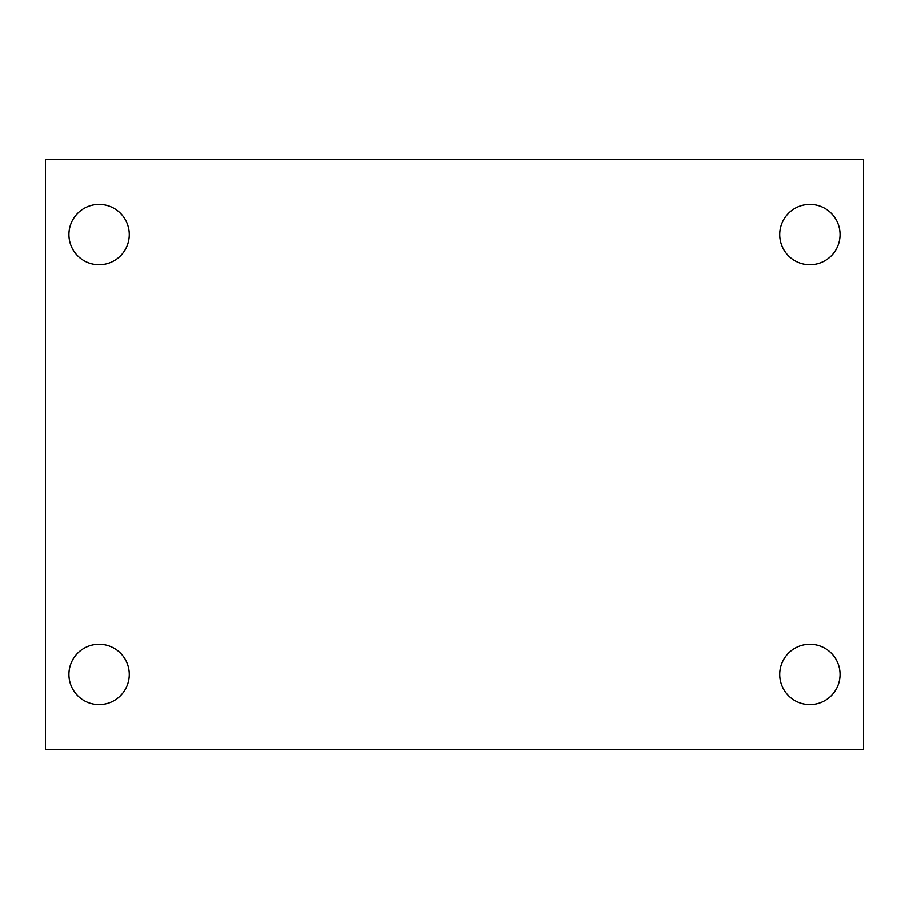 <?xml version="1.0" encoding="UTF-8"?>
<svg xmlns="http://www.w3.org/2000/svg" width="909" height="909" viewBox="0 0 909 909"><rect width="100%" height="100%" fill="white"/><g stroke="black" fill="none" stroke-linecap="round" stroke-linejoin="round"><path stroke-width="1.36" d="M45.45 159.45L863.55 159.45L863.55 749.55L45.45 749.55L45.45 159.45M99.092 644.276A30.179 30.179 0 0 1 129.271 674.444A30.179 30.179 0 0 1 99.092 704.623A30.179 30.179 0 0 1 68.925 674.444A30.179 30.179 0 0 1 99.092 644.276M809.908 644.276A30.179 30.179 0 0 1 840.075 674.444A30.179 30.179 0 0 1 809.908 704.623A30.179 30.179 0 0 1 779.729 674.444A30.179 30.179 0 0 1 809.908 644.276M809.908 204.377A30.179 30.179 0 0 1 840.075 234.556A30.179 30.179 0 0 1 809.908 264.724A30.179 30.179 0 0 1 779.729 234.556A30.179 30.179 0 0 1 809.908 204.377M99.092 204.377A30.179 30.179 0 0 1 129.271 234.556A30.179 30.179 0 0 1 99.092 264.724A30.179 30.179 0 0 1 68.925 234.556A30.179 30.179 0 0 1 99.092 204.377"/></g></svg>
